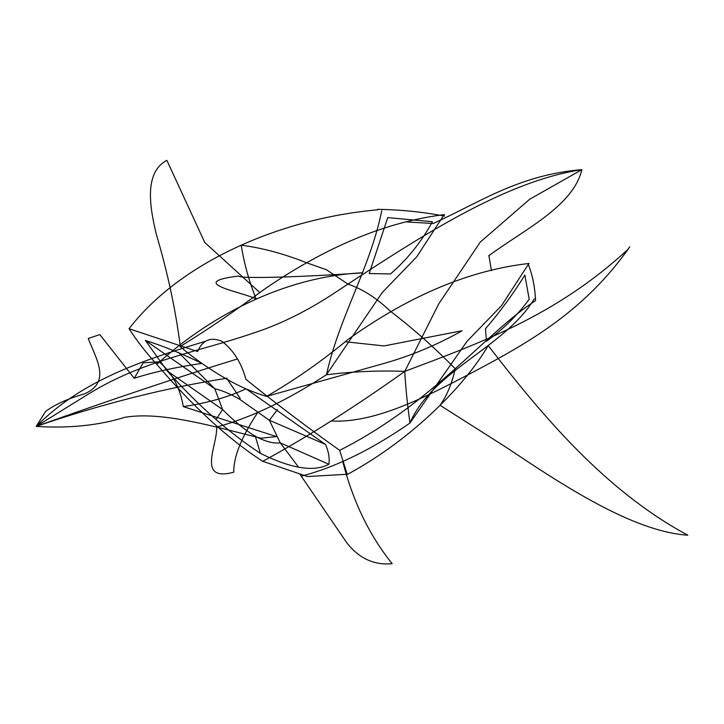 <?xml version="1.0" encoding="UTF-8"?>
<svg xmlns="http://www.w3.org/2000/svg" width="724" height="724" viewBox="0 0 724 724"><rect width="100%" height="100%" fill="white"/><g stroke="black" fill="none" stroke-linecap="round" stroke-linejoin="round"><path stroke-width="0.54" stroke-dasharray="3.62 2.71" d=""/><path stroke-width="1.09" d="M225.49 378.408C238.54 386.055 252.133 392.028 266.26 396.318M535.317 300.786C485.442 333.004 433.052 403.268 339.674 450.337L347.194 474.265L307.528 476.537L262.758 461.306C228.793 439.468 193.444 407.132 156.71 364.299C145.841 352.335 136.61 340.47 129.035 328.723C182.973 258.884 285.98 217.843 377.747 209.806M462.066 330.814C436.002 345.448 409.151 356.552 381.494 364.145L266.685 396.345C294.641 380.191 321.881 361.14 348.389 339.194C409.657 295.392 469.831 270.152 528.918 263.482M301.908 476.012C336.162 466.962 372.181 449.296 409.965 423.024C432.192 370.833 505.18 347.212 534.312 298.795M444.283 214.44L416.825 256.703L382.218 292.55L326.388 374.779C352.516 371.521 378.652 370.389 404.788 371.376C405.494 385.883 407.214 403.096 409.938 423.015L466.926 341.457L501.551 305.618L529.009 263.364M377.557 209.336C400.173 209.661 422.517 211.915 444.608 216.087M381.756 210.72C369.819 269.066 339.131 317.103 326.443 374.833M221.734 341.14C233.381 350.009 241.445 362.769 245.907 379.421M339.674 450.337C307.456 427.459 276.233 403.82 246.015 379.412M347.248 474.491C413.594 438.717 466.247 383.548 488.229 345.475M461.695 330.823L383.919 345.954M383.937 345.918L345.357 341.755M237.418 358.959C180.014 376.543 112.935 399.024 36.2 426.418L45.594 411.422C55.151 404.399 68.047 398.571 84.301 393.937C111.921 382.037 95.64 358.181 88.247 338.461L99.84 334.606L134.23 378.272C153.316 372.136 175.878 367.168 201.924 363.367M206.313 341.004C145.732 359.502 83.133 379.068 36.2 426.418C69.124 428.481 98.654 425.45 124.8 417.323C162.131 411.033 214.422 426.753 261.011 438.201L276.505 436.599L183.308 406.607C180.068 387.575 171.995 372.634 159.09 361.792L143.162 362.851L134.23 378.272M277.446 409.567L269.391 420.273L239.155 398.933C229.988 393.766 221.879 390.381 214.784 388.752L145.379 340.434C162.909 345.909 181.796 353.574 202.041 363.421M145.379 340.434L167.154 370.887C197.733 405.132 228.793 432.608 260.332 453.305C291.139 468.609 313.99 472.256 328.886 464.256L280.242 442.835L298.65 467.297M245.87 388.725L325.529 444.446L269.391 420.273L280.242 442.835C273.609 443.785 265.156 441.522 254.902 436.056C244.368 429.522 233.608 420.689 222.63 409.576L167.154 370.887M529.208 299.293L524.873 275.093C512.574 294.777 499.424 312.668 485.442 328.75L486.474 341.248C502.963 329.474 517.207 315.492 529.208 299.293M362.416 272.912C301.881 277.03 238.558 279.057 238.811 275.998C184.168 282.794 243.617 292.034 256.206 299.13C248.947 280.903 243.961 262.93 241.246 245.201C262.016 247.889 283.609 253.662 306.035 262.55L326.551 269.799L347.973 284.125C362.462 288.994 376.607 298.035 390.39 311.248C412.517 328.09 434.128 347.248 455.224 368.742C452.12 383.114 447.079 395.295 440.092 405.295L506.239 447.369C564.114 486.076 633.029 531.452 687.8 535.217C605.065 490.664 542.502 415.947 488.166 345.511M342.724 461.505C353.013 501.551 369.493 535.597 392.164 563.652C374.254 565.453 359.131 558.503 346.814 542.81L299.727 473.921M407.06 221.987L433.088 223.481M488.709 255.789C524.556 229.327 573.073 206.403 581.888 169.642C518.493 174.891 478.79 202.901 432.952 223.598M225.598 378.462C210.087 369.629 194.883 358.977 179.995 346.506M166.801 160.348C142.845 173.081 150.692 210.449 156.266 234.114C167.642 272.496 175.661 309.944 180.303 346.47C207.372 329.809 235.029 310.994 263.255 290.043C325.673 246.902 386.019 221.761 444.31 214.63M216.974 426.97C250.857 417.712 287.319 400.3 326.361 374.751M535.561 300.56C534.982 287.5 532.592 275.464 528.393 264.459M221.788 341.167C210.431 336.76 202.367 340.208 197.598 351.529M129.035 328.723L197.788 351.565M156.71 364.489C206.331 319.058 281.138 276.677 362.362 272.803M167.036 160.701L204.792 242.54M204.72 242.44L259.165 291.989M183.308 406.607C207.001 403.132 227.915 397.214 246.033 388.833M325.529 444.446C328.642 451.604 329.764 458.202 328.886 464.256M178.43 352.398L214.784 388.752L222.63 409.576L215.969 419.558M387.729 217.607L432.463 221.734C421.25 242.051 407.268 259.454 390.507 273.943L369.195 273.536L387.729 217.607M257.753 412.454C241.427 437.124 233.445 457.052 233.789 472.211C195.335 482.546 218.738 443.07 216.548 425.893M491.451 270.713L488.917 255.708M227.074 378.19C165 387.974 101.369 404.046 36.2 426.418L89.351 393.467C144.682 359.71 198.322 352.027 253.147 333.158C278.107 325.121 303.618 312.786 329.673 296.152C414.228 240.486 502.112 181.76 581.888 169.642L529.706 199.236L480.238 242.124L438.735 303.899L404.788 371.376C476.899 344.099 555.408 316.75 628.414 248.947M255.228 435.83L260.332 453.305M226.974 378.706L240.205 398.462M262.758 461.306C308.207 436.527 355.547 406.544 404.788 371.376M331.52 420.997C375.195 423.314 425.513 397.268 474.564 371.322C529.027 342.497 585.444 310.433 629.808 246.739"/></g></svg>
